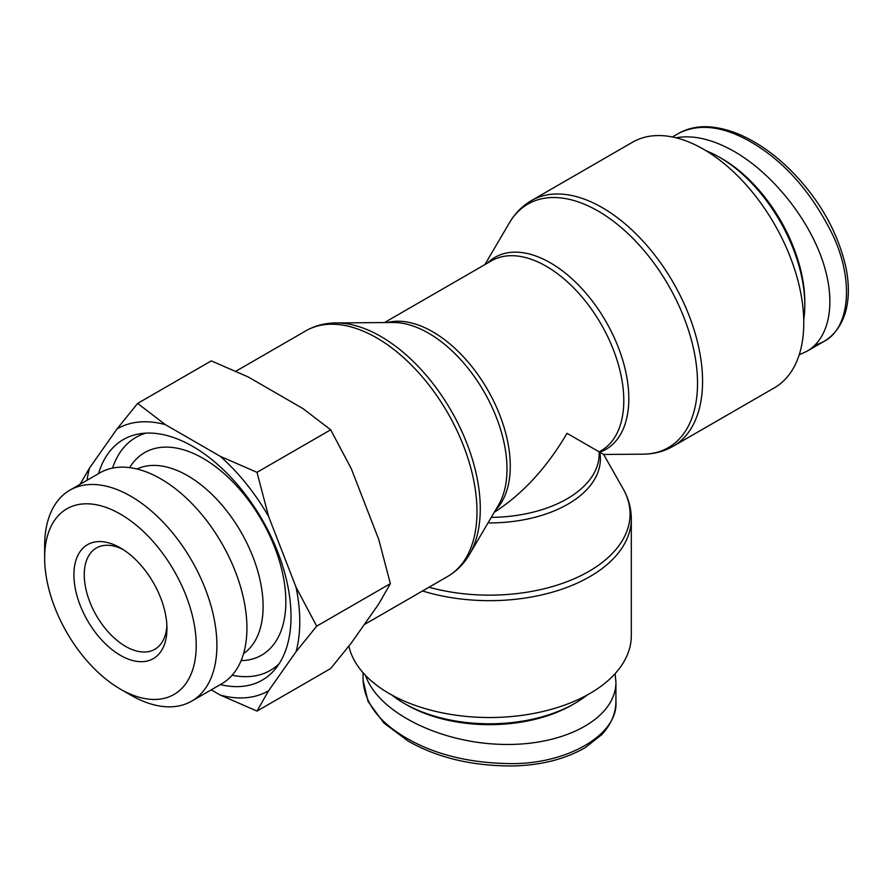 <?xml version="1.0" encoding="UTF-8"?>
<svg xmlns="http://www.w3.org/2000/svg" width="893" height="893" viewBox="0 0 893 893"><rect width="100%" height="100%" fill="white"/><g stroke="black" fill="none" stroke-linecap="round" stroke-linejoin="round"><path stroke-width="1.34" d="M587.17 695.022A120.611 69.632 180 0 1 574.791 703.394A120.611 69.632 180 0 1 574.779 703.394A120.611 69.632 180 0 1 404.205 703.394A120.611 69.632 180 0 1 391.826 695.022M404.205 703.394L406.795 704.89A116.961 67.522 0 0 0 572.201 704.89L574.779 703.394M615.098 673.668L615.924 681.995C616.259 718.061 564.889 746.213 502.089 744.382C439.356 742.943 377.75 711.844 365.572 675.465M706.073 150.75A120.611 69.632 60 0 1 719.512 157.28A120.611 69.632 60 0 1 804.805 304.993A120.611 69.632 60 0 1 803.733 319.906M719.512 157.28L722.102 158.764A116.961 67.522 -120 0 1 804.805 302.013L804.805 304.993M676.012 137.79C693.314 134.687 712.804 139.297 734.504 151.609C771.172 172.796 806.212 215.492 821.471 257.597C836.708 299.713 830.814 337.465 806.825 351.329L799.213 354.778M428.986 587.248A140.581 81.163 180 0 0 588.9 571.375A140.581 81.163 180 0 0 623.091 488.739L603.668 454.47L599.08 451.825M422.534 590.965A141.808 81.877 0 0 0 589.771 576.688A141.808 81.877 0 0 0 631.306 518.788L631.306 635.66A141.808 81.877 180 0 1 589.771 693.548A141.808 81.877 180 0 1 443.754 713.15A141.808 81.877 180 0 1 348.85 646.152M803.767 322.898A141.808 81.877 60 0 1 774.398 387.819L673.188 446.254A141.808 81.877 -120 0 0 702.568 381.333A141.808 81.877 -120 0 0 640.661 238.621A141.808 81.877 -120 0 0 531.38 200.624L632.579 142.199A141.808 81.877 60 0 1 741.86 180.185A141.808 81.877 60 0 1 803.767 322.898M384.492 322.563L491.429 260.834A109.649 63.303 60 0 1 601.078 324.137A109.649 63.303 60 0 1 601.078 450.753L599.147 451.858L567.033 433.317C546.75 467.798 522.494 494.13 494.242 512.303M279.074 663.856A134.508 77.658 60 0 1 232.147 675.22M112.563 468.088A134.508 77.658 60 0 1 145.872 433.138M98.531 473.636A138.884 80.191 60 0 1 139.665 433.797A138.884 80.191 60 0 1 192.799 446.444A138.884 80.191 60 0 1 279.007 555.301A138.884 80.191 60 0 1 275.401 668.89A138.884 80.191 60 0 1 220.325 684.596M129.664 467.631A116.961 67.522 60 0 1 203.135 458.388A116.961 67.522 60 0 1 283.505 577.726A116.961 67.522 60 0 1 241.099 660.641M243.566 653.631A106.725 61.617 -120 0 0 263.1 606.403A106.725 61.617 -120 0 0 187.63 475.69A106.725 61.617 -120 0 0 136.975 469.004M166.879 625.379A58.48 33.767 60 0 1 154.846 649.289A58.48 33.767 60 0 1 96.366 615.534A58.48 33.767 60 0 1 96.366 548.001A58.48 33.767 60 0 1 123.1 549.541M120.443 547.911L120.432 547.911A65.792 37.986 -120 0 0 73.918 574.768A65.792 37.986 -120 0 0 120.432 655.35A65.792 37.986 -120 0 0 166.958 628.493A65.792 37.986 -120 0 0 120.432 547.911L120.432 547.911M196.226 645.382A107.182 61.885 60 0 1 120.432 689.139A107.182 61.885 60 0 1 44.65 557.879A107.182 61.885 60 0 1 120.432 514.122A107.182 61.885 60 0 1 196.226 645.382M80.102 484.274L89.534 468.021A151.274 87.335 -120 0 0 87.045 480.267M257.005 711.074L220.27 695.078A151.274 87.335 -120 0 0 268.592 690.769L257.005 711.074L330.678 668.544L351.295 643.016L378.766 603.936L390.364 583.631L378.766 539.506L351.295 468.713L330.678 429.801L302.973 408.592L248.031 376.868L211.306 360.884L137.634 403.413L165.328 424.621A151.274 87.335 -120 0 0 117.005 428.941L137.634 403.413M220.27 456.334L257.005 472.33L268.592 516.455A151.274 87.335 -120 0 0 220.27 456.334L165.328 424.621M316.691 626.16L296.063 651.689A151.274 87.335 -120 0 0 296.063 587.259L316.691 626.16L390.364 583.631M268.592 516.455L296.063 587.259M89.534 468.021L117.005 428.941M220.27 695.078L211.217 689.854M296.063 651.689L268.592 690.769M120.432 689.139L130.769 695.111A121.794 70.324 -120 0 0 191.671 701.139A121.794 70.324 -120 0 0 216.899 645.382A121.794 70.324 -120 0 0 163.732 522.818A121.794 70.324 -120 0 0 69.877 490.179A121.794 70.324 -120 0 0 44.65 545.936L44.65 557.879M69.877 490.179L99.904 472.844A121.794 70.324 60 0 1 193.759 505.471A121.794 70.324 60 0 1 246.926 628.047A121.794 70.324 60 0 1 221.698 683.804L191.671 701.139M330.678 429.801L257.005 472.33M406.795 738.31C379.045 722.27 364.478 702.891 363.071 680.187L368.05 701.44L383.811 722.95L408.012 740.989C437.313 757.777 472.274 766.105 512.917 765.96C541.102 765.301 565.291 759.139 585.495 747.486L601.904 734.504C611.247 724.256 615.924 713.127 615.913 701.117C618.905 734.738 566.006 765.29 507.57 763.56C468.211 762.745 434.612 754.328 406.795 738.31M672.396 136.975L678.792 133.28C699.197 123.122 723.285 126.058 751.046 142.065C784.054 161.231 811.011 191.649 831.93 233.319C854.646 279.721 850.002 328.691 823.368 341.785L814.416 345.68M488.013 522.907A110.888 64.017 0 0 0 567.903 504.165A110.888 64.017 0 0 0 599.783 452.226A110.888 64.017 -120 0 0 628.817 398.658A110.888 64.017 -120 0 0 574.925 281.541A110.888 64.017 -120 0 0 487.321 263.201M484.854 264.629L509.456 222.77A140.581 81.163 60 0 1 621.215 227.536A140.581 81.163 60 0 1 697.522 383.231A140.581 81.163 60 0 1 643.049 454.169C654.011 454.091 664.057 451.456 673.188 446.254M495.57 510.059A109.649 63.303 -120 0 0 487.567 389.672A109.649 63.303 -120 0 0 387.305 322.552M335.947 322.942L393.143 322.496A110.888 64.017 60 0 1 506.99 468.992A110.888 64.017 60 0 1 498.528 505.036L469.539 554.341A140.581 81.163 -120 0 0 480.278 508.664A140.581 81.163 -120 0 0 335.947 322.942C324.985 323.02 314.939 325.655 305.808 330.856A141.808 81.877 60 0 1 415.089 368.854A141.808 81.877 60 0 1 476.985 511.566A141.808 81.877 60 0 1 447.616 576.487L364.221 624.631M599.147 451.858L599.147 454.091A109.649 63.303 180 0 1 491.262 517.382M572.201 704.89L574.791 703.394M615.924 681.995L615.924 701.094M363.071 672.742L363.071 680.042M678.792 133.28C688.47 127.922 699.331 125.835 711.397 127.04C724.39 128.346 737.707 132.756 751.348 140.29C771.385 151.319 789.992 167.471 807.172 188.747C826.36 212.657 839.253 238.732 845.838 266.962C849.366 284.153 849.187 299.445 845.303 312.851C841.061 326.168 833.694 335.846 823.201 341.874M806.825 351.329L823.368 341.785M623.091 488.739C628.516 498.261 631.251 508.284 631.306 518.788M509.456 222.77C515.004 213.315 522.305 205.937 531.38 200.624M603.668 454.47L643.049 454.169M469.539 554.341C463.992 563.796 456.68 571.185 447.616 576.487M305.808 330.856L235.864 371.242"/></g></svg>
